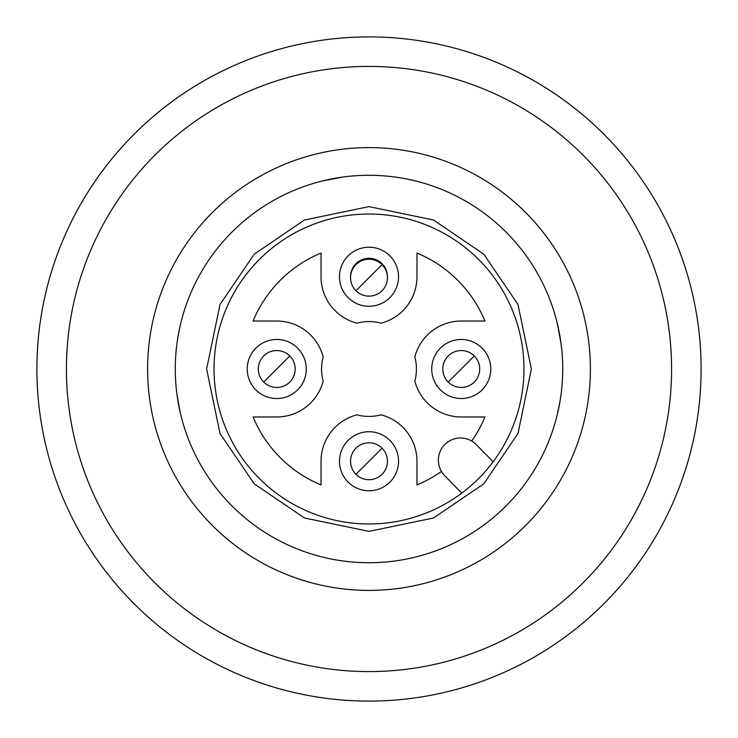 <?xml version="1.0" encoding="UTF-8"?>
<svg xmlns="http://www.w3.org/2000/svg" width="738" height="738" viewBox="0 0 738 738"><rect width="100%" height="100%" fill="white"/><g stroke="black" fill="none" stroke-linecap="round" stroke-linejoin="round"><path stroke-width="1.11" d="M175.275 369A193.725 193.725 0 0 1 369 175.275A193.725 193.725 0 0 1 562.725 369A193.725 193.725 0 0 1 369 562.725A193.725 193.725 0 0 1 175.275 369M590.4 369A221.4 221.4 0 0 0 369 147.6A221.4 221.4 0 0 0 147.6 369A221.4 221.4 0 0 0 369 590.4A221.4 221.4 0 0 0 590.4 369M178.042 336.371L180.017 326.399M180.017 411.601L176.982 394.655M336.39 178.042L322.875 180.847L343.327 176.982M326.399 557.983L322.875 557.153L326.399 557.983M559.957 336.371L557.153 322.875L561.018 343.345M411.601 557.983L415.125 557.153M369 671.58A302.58 302.58 0 0 1 66.42 369A302.58 302.58 0 0 1 369 66.42A302.58 302.58 0 0 1 671.58 369A302.58 302.58 0 0 1 369 671.58A302.58 302.58 0 0 1 66.42 369A302.58 302.58 0 0 1 369 66.42A302.58 302.58 0 0 1 671.58 369A302.58 302.58 0 0 1 369 671.58M559.957 401.629L557.153 415.125M259.416 478.584A154.98 154.98 0 0 1 259.416 259.416A154.98 154.98 0 0 1 478.584 259.416A154.98 154.98 0 0 1 478.584 478.584A154.98 154.98 0 0 1 259.416 478.584M254.195 483.805L219.998 433.483L206.64 369L219.998 304.517L254.195 254.195L304.517 219.998L369 206.64L433.483 219.998L483.805 254.195L518.002 304.517L531.36 369L518.002 433.483L483.805 483.805L433.483 518.002L369 531.36L304.517 518.002L254.195 483.805M474.294 382.044A18.45 18.45 0 0 1 448.206 382.044A18.45 18.45 0 0 1 448.206 355.956A18.45 18.45 0 0 1 474.294 355.956A18.45 18.45 0 0 1 474.294 382.044M382.044 474.294A18.45 18.45 0 0 1 355.956 474.294A18.45 18.45 0 0 1 355.956 448.206A18.45 18.45 0 0 1 382.044 448.206A18.45 18.45 0 0 1 382.044 474.294M289.794 382.044A18.45 18.45 0 0 1 263.706 382.044A18.45 18.45 0 0 1 263.706 355.956A18.45 18.45 0 0 1 289.794 355.956A18.45 18.45 0 0 1 289.794 382.044M382.044 290.726A18.45 18.45 0 0 1 355.956 290.726A18.45 18.45 0 0 1 355.956 264.628A18.45 18.45 0 0 1 382.044 264.628A18.45 18.45 0 0 1 382.044 290.726M505.982 232.018A193.725 193.725 0 0 1 505.982 505.982A193.725 193.725 0 0 1 232.018 505.982A193.725 193.725 0 0 1 232.018 232.018A193.725 193.725 0 0 1 505.982 232.018M482.126 348.124A29.52 29.52 0 0 1 482.126 389.876A29.52 29.52 0 0 1 440.374 389.876A29.52 29.52 0 0 1 440.374 348.124A29.52 29.52 0 0 1 482.126 348.124M389.876 440.374A29.52 29.52 0 0 1 389.876 482.126A29.52 29.52 0 0 1 348.124 482.126A29.52 29.52 0 0 1 348.124 440.374A29.52 29.52 0 0 1 389.876 440.374M297.626 348.124A29.52 29.52 0 0 1 297.626 389.876A29.52 29.52 0 0 1 255.874 389.876A29.52 29.52 0 0 1 255.874 348.124A29.52 29.52 0 0 1 297.626 348.124M389.876 255.874A29.52 29.52 0 0 1 389.876 297.626A29.52 29.52 0 0 1 348.124 297.626A29.52 29.52 0 0 1 348.124 255.874A29.52 29.52 0 0 1 389.876 255.874M350.559 277.211A18.45 18.45 0 0 1 382.044 263.706A18.45 18.45 0 0 1 387.441 277.211M441.453 471.425A125.46 125.46 0 0 1 416.97 484.931L416.97 461.25A47.97 47.97 0 0 0 381.131 414.839A47.416 47.416 0 0 1 356.869 414.839A47.97 47.97 0 0 0 321.03 461.25L321.03 484.931A125.46 125.46 0 0 1 253.069 416.97L276.75 416.97A47.97 47.97 0 0 0 323.161 381.131A47.416 47.416 0 0 1 323.161 356.869A47.97 47.97 0 0 0 276.75 321.03L253.069 321.03A125.46 125.46 0 0 1 321.03 253.069L321.03 276.75A47.97 47.97 0 0 0 356.869 323.161A47.416 47.416 0 0 1 381.131 323.161A47.97 47.97 0 0 0 416.97 276.75L416.97 253.069A125.46 125.46 0 0 1 484.931 321.03L461.25 321.03A47.97 47.97 0 0 0 414.839 356.869A47.416 47.416 0 0 1 414.839 381.131A47.97 47.97 0 0 0 461.25 416.97L484.931 416.97A125.46 125.46 0 0 1 471.711 441.047M461.739 493.168L444.627 475.567A22.14 22.14 0 0 1 444.959 444.377A22.14 22.14 0 0 1 476.268 444.599L493.168 461.739M701.1 369A332.1 332.1 0 0 1 369 701.1A332.1 332.1 0 0 1 36.9 369A332.1 332.1 0 0 1 369 36.9A332.1 332.1 0 0 1 701.1 369M461.25 369L474.294 355.956A18.45 18.45 0 0 0 448.206 355.956A18.45 18.45 0 0 0 448.206 382.044L461.25 369M369 461.25L382.044 448.206A18.45 18.45 0 0 0 355.956 448.206A18.45 18.45 0 0 0 355.956 474.294L369 461.25M276.75 369L289.794 355.956A18.45 18.45 0 0 0 263.706 355.956A18.45 18.45 0 0 0 263.706 382.044L276.75 369M369 277.682L382.044 264.628A18.45 18.45 0 0 0 355.956 264.628A18.45 18.45 0 0 0 355.956 290.726L369 277.682"/></g></svg>

